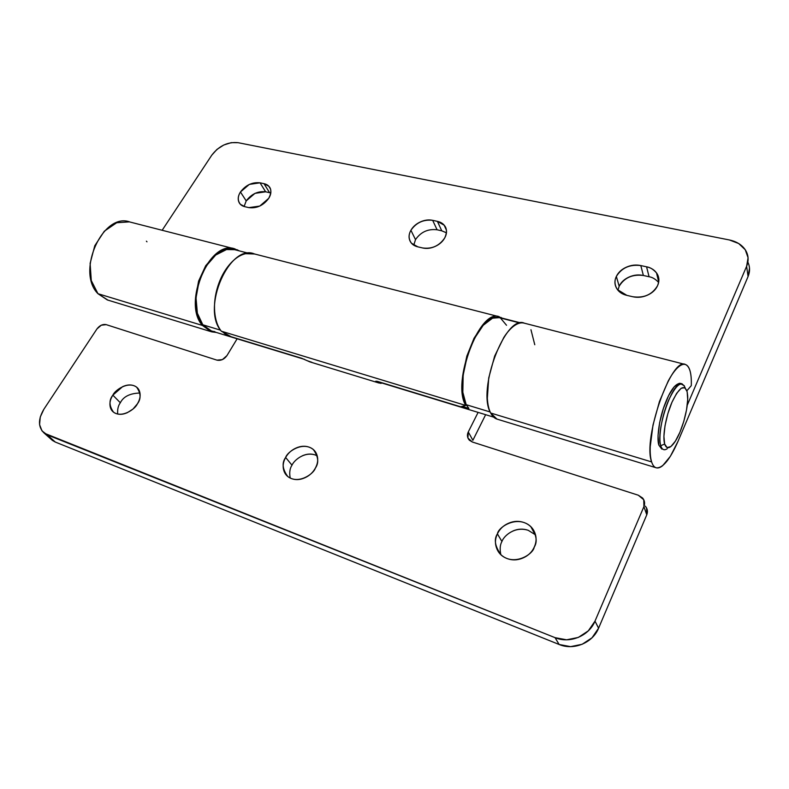 <?xml version="1.0" encoding="UTF-8"?>
<svg xmlns="http://www.w3.org/2000/svg" width="789" height="789" viewBox="0 0 789 789"><rect width="100%" height="100%" fill="white"/><g stroke="black" fill="none" stroke-linecap="round" stroke-linejoin="round"><path stroke-width="1.18" d="M291.989 465.194L285.638 457.482C287.314 451.633 303.134 440.952 313.401 449.631C318.421 456.742 319.062 462.926 315.324 468.183C317.73 463.794 318.312 459.533 317.089 455.431C315.847 451.328 313.174 448.566 309.081 447.126C304.998 445.706 300.668 445.992 296.112 448.004C291.555 450.026 288.064 453.182 285.638 457.482C283.221 461.782 282.57 465.993 283.695 470.126C284.839 474.258 287.452 477.098 291.545 478.627C295.658 480.146 300.047 479.89 304.702 477.858C309.357 475.806 312.898 472.581 315.324 468.183C313.687 474.031 298.064 484.811 287.669 476.388C282.413 469.09 281.732 462.788 285.638 457.482L291.999 465.175C289.81 468.38 289.218 472.67 290.204 478.045M513.047 530.938C518.156 528.758 523.225 528.561 528.236 530.316C514.704 525.898 503.717 536.037 501.932 541.501L497.405 533.857C498.421 526.648 518.195 514.536 530.879 526.776C536.53 534.903 537.644 541.698 534.232 547.142C536.53 542.102 536.678 537.181 534.666 532.378C532.644 527.585 529.094 524.31 524.024 522.525C518.955 520.76 513.836 520.977 508.668 523.186C503.5 525.385 499.743 528.946 497.405 533.857C495.078 538.779 494.841 543.651 496.725 548.483C498.618 553.316 502.11 556.679 507.189 558.582C512.298 560.466 517.495 560.298 522.801 558.07C528.097 555.821 531.914 552.182 534.232 547.142C533.265 554.332 513.905 566.591 501.005 554.785C494.969 546.373 493.766 539.4 497.405 533.857L501.932 541.501C500.039 544.755 499.674 549.164 500.837 554.716L500.788 554.578M139.949 393.021C129.978 393.317 123.429 396.561 120.332 402.765L112.857 395.161C114.849 390.21 128.282 380.732 136.694 387.251C140.965 393.425 141.162 398.997 137.296 403.968C139.722 400.082 140.6 396.344 139.909 392.764C139.199 389.194 137.168 386.817 133.795 385.634C130.422 384.46 126.694 384.805 122.63 386.649L112.857 395.161C110.421 398.978 109.503 402.686 110.115 406.286C110.736 409.885 112.728 412.312 116.091 413.574C119.474 414.817 123.242 414.511 127.394 412.637L132.986 409.057L137.296 403.968C135.343 408.939 121.989 418.476 113.488 412.124C109.069 405.812 108.862 400.151 112.857 395.161L120.332 402.765C118.202 405.605 117.324 409.363 117.699 414.028M254.827 254.107C229.934 242.44 200.771 308.321 221.295 331.173L465.796 405.457C451.14 382.507 479.88 307.68 499.378 316.793M377.566 381.432L460.638 406.779L465.796 405.457L221.295 331.173L231.147 336.735L301.714 358.275L309.791 361.855L378.799 382.961L376.156 381.768L375.939 381.195L377.98 381.551L460.638 406.779L465.796 405.457L462.374 392.784L462.709 375.416L466.822 356.145L474.051 338.205L483.154 324.555L492.612 317.316L500.936 317.415L502.662 318.559M50.969 439.128L55.299 442.057L559.145 644.485L570.585 646.635L582.154 644.288L592.006 637.798L598.585 628.192L646.773 514.822L646.605 508.037L645.372 506.163M645.461 506.301C647.522 508.885 647.966 511.726 646.773 514.822L643.923 506.617L594.995 621.13L598.585 628.192L646.773 514.822L643.923 506.617C645.136 503.49 644.692 500.62 642.611 498.027L638.301 495.216L472.345 442.008L469.327 440.193C467.206 437.639 466.861 434.887 468.281 431.948L478.104 412.391L468.281 431.948L472.877 440.292L485.649 414.689L472.877 440.292L468.281 431.948L467.897 438.013L472.345 442.008L638.301 495.216L643.765 499.762L643.923 506.617L594.995 621.13L588.318 630.845L578.337 637.423L566.63 639.81L555.052 637.66L47.182 434.838L41.995 430.893L39.578 424.63L40.259 417.026L43.888 409.225L96.958 328.924L101.308 325.196L106.219 324.644L216.945 360.139L222.39 359.616L226.946 355.602L237.124 338.797L226.946 355.602C224.184 359.38 220.851 360.889 216.945 360.139L106.219 324.644C102.757 323.973 99.67 325.403 96.958 328.924L43.888 409.225C37.921 419.304 38.04 427.283 44.243 433.181L555.052 637.66L559.145 644.485L55.299 442.057L47.182 434.838L55.299 442.057L52.37 440.39M528.236 530.316L535.031 534.557L530.879 526.776M534.932 534.37L535.514 534.972M302.345 455.795C306.862 453.813 311.142 453.527 315.206 454.957C304.209 451.397 294.011 460.401 291.999 465.175L292.009 465.165M315.206 454.957L317.208 455.855M254.669 254.009L245.655 253.693C240.034 254.955 234.678 258.565 229.56 264.522C224.441 270.509 220.516 277.836 217.774 286.486C215.062 295.155 214.026 303.578 214.687 311.763C215.367 319.92 217.567 326.39 221.295 331.173L231.147 336.735L301.96 358.354M381.343 383.276L378.799 382.961M466.131 404.619L465.796 405.457L466.131 404.619M535.573 535.12L535.031 534.557M311.882 362.319L306.97 360.622M381.343 382.843L380.762 383.375L380.9 382.704L380.762 383.375L375.751 381.265M559.145 644.485C573.662 650.728 592.726 642.897 598.585 628.192L594.995 621.13C589.048 635.993 569.737 643.932 555.052 637.66L559.145 644.485M270.765 193.009L269.572 192.674L263.999 183.669L260.045 182.811L265.637 191.806C257.934 190.958 251.464 193.986 246.207 200.889L240.448 191.993C245.764 185.05 252.293 181.993 260.045 182.811L263.999 183.669C267.363 184.409 269.513 186.194 270.449 189.054C271.386 191.914 270.805 195.011 268.724 198.345L259.749 206.077L248.851 207.625L244.886 206.708C241.542 205.919 239.442 204.085 238.584 201.215C237.736 198.335 238.357 195.268 240.448 191.993L249.304 184.409L260.045 182.811L265.637 191.806L254.975 193.354L246.207 200.889L244.107 206.491M446.406 232.794L441.761 230.822L437.412 221.364L432.678 220.338L437.076 229.777C427.993 228.702 420.803 231.986 415.507 239.619L410.911 230.289C416.267 222.606 423.525 219.283 432.678 220.338L437.412 221.364C441.426 222.232 444.168 224.283 445.617 227.498C447.057 230.723 446.771 234.185 444.749 237.893C442.708 241.602 439.522 244.442 435.193 246.415C430.853 248.377 426.671 248.9 422.628 247.963L417.884 246.858C413.88 245.921 411.207 243.831 409.846 240.596C408.515 237.351 408.87 233.919 410.911 230.289C412.963 226.67 416.099 223.889 420.33 221.946C424.571 220.013 428.683 219.47 432.678 220.338L437.076 229.777L441.761 230.822L437.076 229.777M658.608 282.432C655.541 279.128 652.355 277.225 649.071 276.742L643.37 275.479L640.816 265.568L643.37 275.479C632.482 274.099 624.415 277.679 619.168 286.22L616.347 276.446C621.663 267.846 629.819 264.216 640.816 265.568L646.576 266.82C651.458 267.885 654.988 270.252 657.158 273.921C659.318 277.61 659.446 281.535 657.553 285.707C655.639 289.879 652.237 293.044 647.365 295.204C642.483 297.354 637.571 297.857 632.65 296.713L626.87 295.372C621.988 294.228 618.527 291.802 616.485 288.103C614.463 284.405 614.414 280.519 616.347 276.446C618.29 272.383 621.643 269.286 626.397 267.165C631.151 265.055 635.964 264.522 640.816 265.568L646.576 266.82L649.071 276.742L643.37 275.479C638.557 274.424 633.804 274.937 629.099 277.028C624.395 279.119 621.081 282.186 619.168 286.22L617.945 290.253M524.507 323.253C505.749 313.657 476.605 389.894 490.669 413.012L651.635 461.92C642.443 438.802 671.695 355.78 685.552 364.567C689.744 366.471 691.657 373.493 691.292 385.643C691.519 379.548 691.105 374.637 690.05 370.899C688.984 367.161 687.357 365.011 685.158 364.439C682.949 363.887 680.355 365.051 677.396 367.921C674.417 370.82 671.35 375.209 668.194 381.087L659.436 401.552L652.986 425.093L650.225 446.702C649.998 453.142 650.471 458.222 651.635 461.92L490.669 413.012C492.415 416.414 494.644 418.476 497.346 419.206M661.784 449.069L658.864 445.154C656.724 439.621 658.657 421.168 664.299 405.793C669.782 391.028 675.118 383.543 680.286 383.355L681.183 383.779L679.329 383.276L674.309 386.63L668.648 395.516L663.421 408.347L659.634 422.707L658.026 435.794L658.864 445.154L661.863 449.099M130.126 222.074C103.181 211.422 75.675 271.672 97.964 293.705L202.418 325.433C181.766 302.927 210.042 238.396 235.319 249.068M687.239 405.25L746.621 266.287L748.071 257.747L745.26 249.758L738.682 243.525L729.391 239.964L238.12 142.691L231.187 142.661L223.77 145.008L216.975 149.387L211.797 155.147L162.149 230.28L211.797 155.147C219.007 145.847 227.774 141.695 238.12 142.691L729.391 239.964C736.61 241.493 741.956 244.837 745.427 250.014C748.554 255.103 748.948 260.528 746.621 266.287L687.239 405.25M502.1 318.125L520.77 322.918L502.1 318.125M749.491 268.053L748.071 276.535L678.037 441.288C670.068 459.405 662.849 468.262 656.379 467.838C654.318 467.315 652.73 465.342 651.635 461.92C652.671 465.175 654.14 467.118 656.063 467.749C657.977 468.36 660.176 467.67 662.652 465.678L670.354 456.328L678.037 441.288L748.071 276.535L746.621 266.287L748.071 276.535C750.092 271.564 750.033 266.771 747.864 262.145M441.761 230.822L437.412 221.364L444.168 225.19C446.968 228.268 447.156 232.499 444.749 237.893C439.355 245.843 431.977 249.206 422.628 247.963L417.884 246.858L411.523 243.259C408.534 239.215 408.327 234.895 410.911 230.289L415.507 239.619L413.752 245.211M269.572 192.674L265.637 191.806L269.572 192.674L263.999 183.669L268.763 186.214C271.515 188.818 271.505 192.861 268.724 198.345C263.368 205.515 256.741 208.602 248.851 207.625L244.886 206.708L240.408 204.312C237.558 200.712 237.568 196.609 240.448 191.993L246.207 200.889M239.254 250.872L236.966 249.669L226.571 248.782L215.555 254.374L205.682 265.735L198.591 281.121L195.494 298.015L196.865 313.627L202.418 325.433L211.146 331.686L216.344 332.455L211.699 331.853L202.418 325.433L97.964 293.705L107.906 300.116M129.386 221.877L116.703 222.735L104.316 231.197L94.779 245.744L90.114 263.418L91.287 280.578L97.964 293.705L107.334 299.938M686.884 390.772L691.292 385.643L686.884 390.772M523.985 323.096C521.085 322.366 517.87 323.234 514.339 325.699C510.799 328.185 507.307 332.09 503.846 337.406L494.654 356.086L488.736 377.911L487.336 398.287C487.701 404.432 488.805 409.343 490.669 413.012L496.932 419.087M534.774 344.744L530.958 329.723M649.071 276.742L646.576 266.82C650.057 267.303 653.381 269.345 656.527 272.945C659.14 276.436 659.486 280.697 657.553 285.707C652.227 294.632 643.932 298.311 632.65 296.713L626.87 295.372L617.471 289.632C614.592 285.233 614.217 280.845 616.347 276.446L619.168 286.22M146.399 241.178L146.981 241.819M225.388 334.201L223.504 332.573L227.38 334.802L225.388 334.201M220.565 330.177L202.812 324.792C206.156 328.914 210.17 331.193 214.845 331.627M230.861 249.127C206.225 246.079 184.291 304.653 202.812 324.792L218.78 329.634M234.737 249.709L226.522 249.551L215.713 255.044L206.028 266.199L199.075 281.298L196.027 297.877L197.368 313.194L202.812 324.792L211.383 330.936M490.176 411.976L466.181 404.698L468.893 408.416L462.492 406.463L468.893 408.416L466.181 404.698L487.513 411.168M377.073 381.304L379.233 382.192M506.528 325.275L500.67 318.263M499.131 317.651L492.504 318.184L483.223 325.295L474.288 338.698L467.196 356.303L463.153 375.209L462.827 392.261L466.181 404.698C452.925 384.026 476.398 315.985 496.054 317.336M664.969 449.71C663.046 449.977 661.646 448.645 660.748 445.706C662.04 449.76 664.2 450.756 667.247 448.694M687.14 391.679L687.692 395.96C688.462 408.179 682.081 431.238 675.039 441.672C670.117 448.833 666.656 449.622 664.654 444.039L660.748 445.706L664.654 444.039L663.904 436.347L665.028 425.656L667.859 413.643L671.962 402.262L676.656 393.336L681.193 388.247L684.862 387.705L687.14 391.679L687.712 399.481L686.529 409.895L683.787 421.405L679.881 432.362L675.364 441.179L670.887 446.544L667.119 447.59L664.654 444.039C662.316 436.347 665.758 416.454 671.962 402.262C679.151 387.389 684.211 383.858 687.14 391.679M685.217 387.951C681.814 380.042 676.232 384.233 668.48 400.516C661.793 416.02 658.184 437.412 660.748 445.706C655.629 431.948 671.252 383.987 680.808 383.829L684.349 385.772M253.585 253.733L499.092 316.714M138.499 389.164L136.694 387.251M316.202 453.231L313.401 449.631M52.547 440.528L44.46 433.348M524.024 323.105L685.177 364.449M129.445 221.887L234.589 248.86M107.491 299.988L211.284 331.725M680.286 383.355L682.169 383.858M497.05 419.117L656.132 467.769M656.527 272.945L658.697 281.9M444.168 225.19L446.357 230.003M268.763 186.214L270.38 188.847M211.56 330.995L304.584 359.399M248.555 253.259L234.422 249.63M493.648 417.134L379.065 382.142M498.885 317.582L520.079 323.036"/></g></svg>
